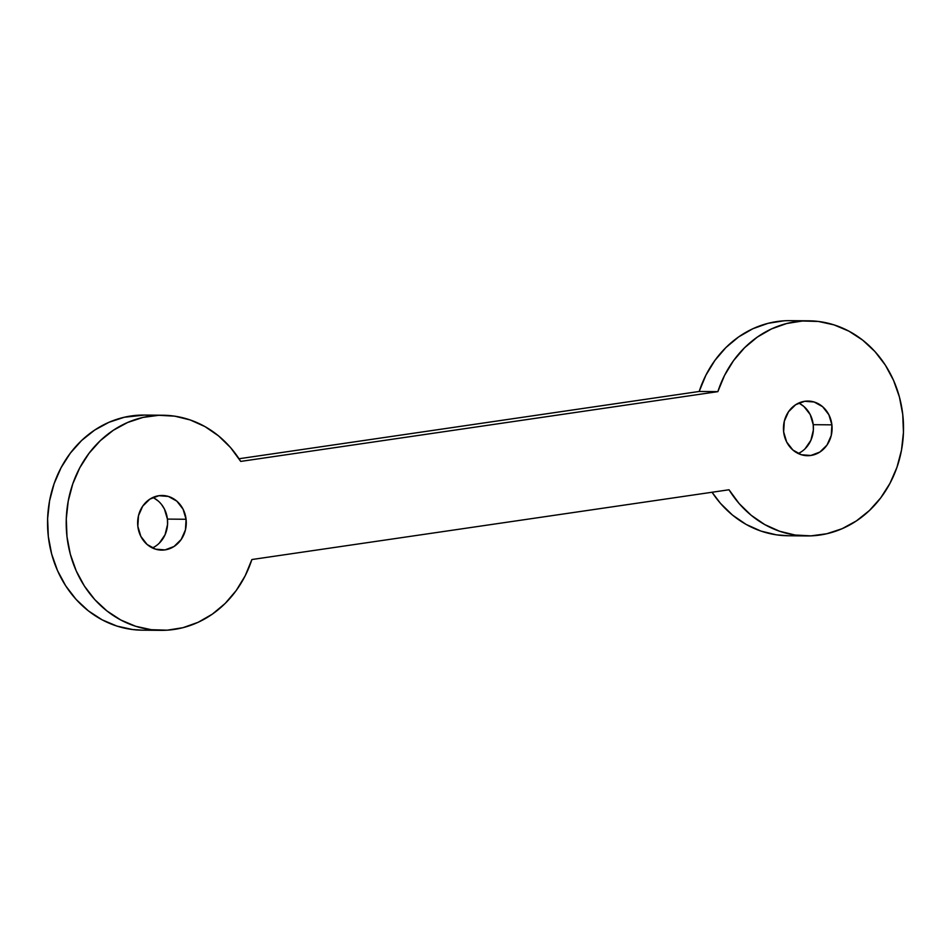 <?xml version="1.0" encoding="UTF-8"?>
<svg xmlns="http://www.w3.org/2000/svg" width="951" height="951" viewBox="0 0 951 951"><rect width="100%" height="100%" fill="white"/><g stroke="black" fill="none" stroke-linecap="round" stroke-linejoin="round"><path stroke-width="1.43" d="M152.386 547.931A27.317 24.322 90.5 0 0 167.424 519.091L186.087 519.27A27.317 24.322 -89.5 0 1 161.706 550.118A27.317 24.322 -89.5 0 1 137.836 526.319L140.855 536.423L147.084 544.447L155.584 549.179L165.046 549.892L174.045 546.48L181.201 539.455L185.433 529.909L186.087 519.27L183.067 509.177L176.838 501.153L168.339 496.422L158.876 495.709L149.878 499.12L142.721 506.134L138.489 515.692L137.836 526.319A27.317 24.322 -89.5 0 1 162.217 495.483A27.317 24.322 -89.5 0 1 186.087 519.27L167.424 519.091L164.404 508.999L161.634 504.636M798.198 453.52A27.317 24.322 90.5 0 0 813.224 424.681L831.899 424.847A27.317 24.322 -89.5 0 1 807.518 455.695A27.317 24.322 -89.5 0 1 783.648 431.909L786.667 442.001L792.896 450.025L801.396 454.756L810.858 455.47L819.857 452.058L827.013 445.044L831.245 435.487L831.899 424.847L828.88 414.755L822.651 406.731L814.151 402L804.689 401.286L795.69 404.698L788.534 411.724L784.302 421.269L783.648 431.909A27.317 24.322 -89.5 0 1 808.029 401.06A27.317 24.322 -89.5 0 1 831.899 424.847L813.224 424.681L810.216 414.577L803.975 406.553L799.946 403.723M902.749 414.493A107.558 95.754 -89.5 0 1 806.757 535.936A107.558 95.754 -89.5 0 1 729.025 489.765L251.884 559.533L245.192 575.771L236.193 590.547L225.149 603.457L212.346 614.132L198.165 622.287L182.972 627.684L167.198 630.18L151.292 629.705L135.672 626.281L120.777 619.993L107.023 611.018L94.779 599.606L84.401 586.066L76.175 570.778L70.315 554.16L66.986 536.685L66.285 518.818L68.234 501.058L72.763 483.904L79.765 467.821L89.049 453.27L100.342 440.634L113.335 430.268L127.672 422.458L142.959 417.43L158.781 415.302L174.675 416.158L190.224 419.962L205 426.607L218.575 435.915L230.594 447.624L240.71 461.413L717.85 391.646L724.543 375.407L733.542 360.631L744.585 347.721L757.388 337.046L771.57 328.891L786.762 323.495L802.537 320.998L818.442 321.462L834.063 324.897L848.958 331.186L862.712 340.161L874.956 351.573L885.333 365.113L893.56 380.4L899.42 397.007L902.749 414.493L903.45 432.36L901.5 450.12L896.971 467.274L889.97 483.346L880.685 497.908L869.392 510.544L856.399 520.91L842.063 528.72L826.776 533.749L810.953 535.865L795.06 535.021L779.511 531.217L764.735 524.572L751.159 515.264L739.141 503.555L729.025 489.765L251.884 559.533A107.558 95.754 -89.5 0 1 160.945 630.347A107.558 95.754 -89.5 0 1 66.213 521.897A107.558 95.754 -89.5 0 1 162.978 415.242A107.558 95.754 -89.5 0 1 240.71 461.413L717.85 391.646A107.558 95.754 -89.5 0 1 808.79 320.82A107.558 95.754 -89.5 0 1 902.749 414.493M788.331 535.758L776.385 534.842L760.836 531.038L746.071 524.393L732.496 515.085L720.478 503.376L712.061 492.249A107.558 95.754 90.5 0 0 788.094 535.758L806.757 535.936M142.591 630.18L132.617 629.538L116.997 626.103L102.102 619.814L88.348 610.839L76.116 599.427L65.738 585.887L57.512 570.6L51.651 553.993L48.323 536.507L47.621 518.64L49.559 500.88L54.1 483.726L61.102 467.654L70.374 453.092L81.667 440.456L94.672 430.09L109.008 422.28L124.296 417.251L144.576 415.064M808.79 320.82L790.126 320.653A107.558 95.754 90.5 0 0 699.187 391.467L239.01 458.751L699.187 391.467L705.88 375.229L714.879 360.453L725.922 347.543L738.713 336.868L752.907 328.713L768.099 323.316L783.862 320.82M805.069 448.765L810.882 440.325L813.367 430.03L813.224 424.681A27.317 24.322 90.5 0 0 798.674 403.069M159.269 543.187L165.07 534.735L167.554 524.441L167.424 519.091A27.317 24.322 90.5 0 0 152.873 497.48M158.175 500.975L154.133 498.134M162.978 415.242L144.314 415.064A107.558 95.754 90.5 0 0 47.55 521.719A107.558 95.754 90.5 0 0 142.281 630.18L160.945 630.347M699.187 391.467L717.85 391.646L699.187 391.467"/></g></svg>
